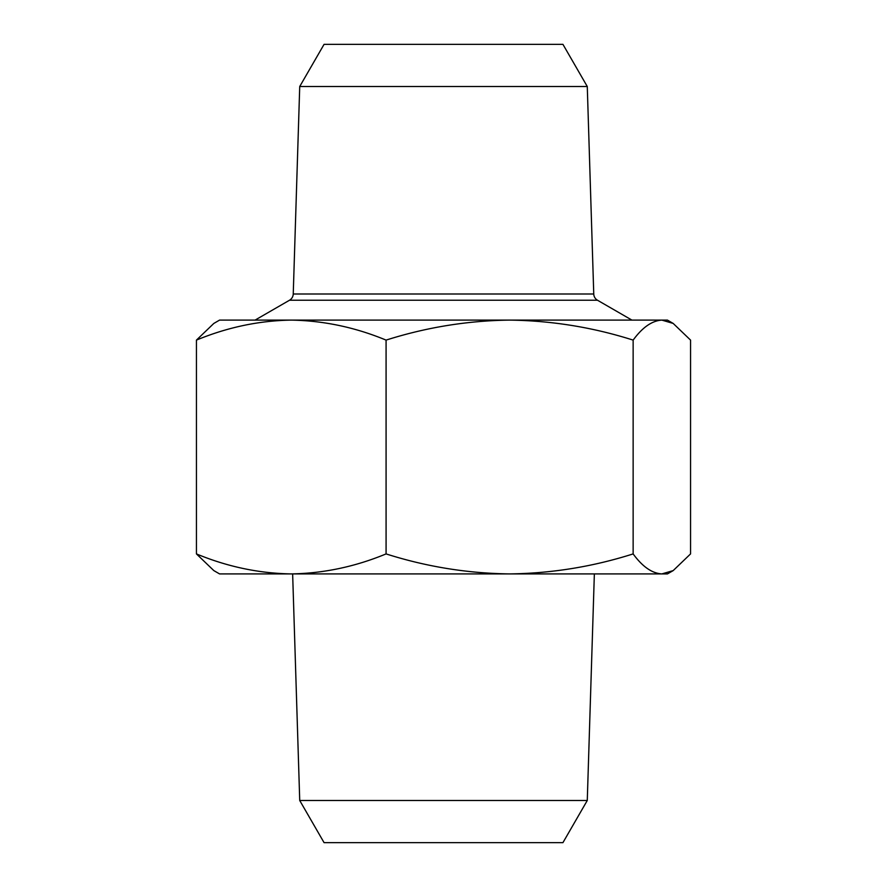 <?xml version="1.0" encoding="UTF-8"?>
<svg xmlns="http://www.w3.org/2000/svg" width="887" height="887" viewBox="0 0 887 887"><rect width="100%" height="100%" fill="white"/><g stroke="black" fill="none" stroke-linecap="round" stroke-linejoin="round"><path stroke-width="1.33" d="M587.272 86.505L299.728 86.505L324.065 44.35L562.935 44.35L587.272 86.505L593.758 293.996A7.462 7.462 0 0 0 597.483 300.227L631.921 320.107M299.728 86.505L293.242 293.996A7.462 7.462 0 0 1 289.517 300.227L255.079 320.107M291.258 573.911L509.615 573.911C467.493 573.379 426.314 566.715 386.078 553.909C355.122 566.726 323.511 573.39 291.258 573.911C258.926 573.379 227.316 566.715 196.437 553.909L213.822 570.596L219.555 573.911L291.258 573.911M509.615 573.911L661.857 573.911C652.012 573.324 642.443 566.66 633.141 553.909C592.815 566.726 551.636 573.39 509.615 573.911M661.857 573.911L667.445 573.911L673.178 570.607L661.857 573.911M240.455 320.107L291.258 320.107C323.589 320.65 355.199 327.314 386.078 340.109C426.414 327.303 467.593 320.639 509.615 320.107L661.857 320.107L673.178 323.422L690.563 340.109L690.563 553.909L673.178 570.607M291.258 320.107C259.004 320.639 227.394 327.303 196.437 340.109L213.822 323.433L219.555 320.107L641.478 320.107M509.615 320.107C551.736 320.65 592.904 327.314 633.141 340.109C642.443 327.37 652.012 320.706 661.857 320.107L667.445 320.107L673.178 323.422M196.437 340.109L196.437 553.909M633.141 340.109L633.141 553.909M386.078 340.109L386.078 553.909M587.272 800.495L299.728 800.495L324.065 842.65L562.935 842.65L587.272 800.495L594.357 573.911M293.242 293.996L593.758 293.996M289.517 300.227L597.483 300.227M299.728 800.495L292.643 573.911"/></g></svg>
